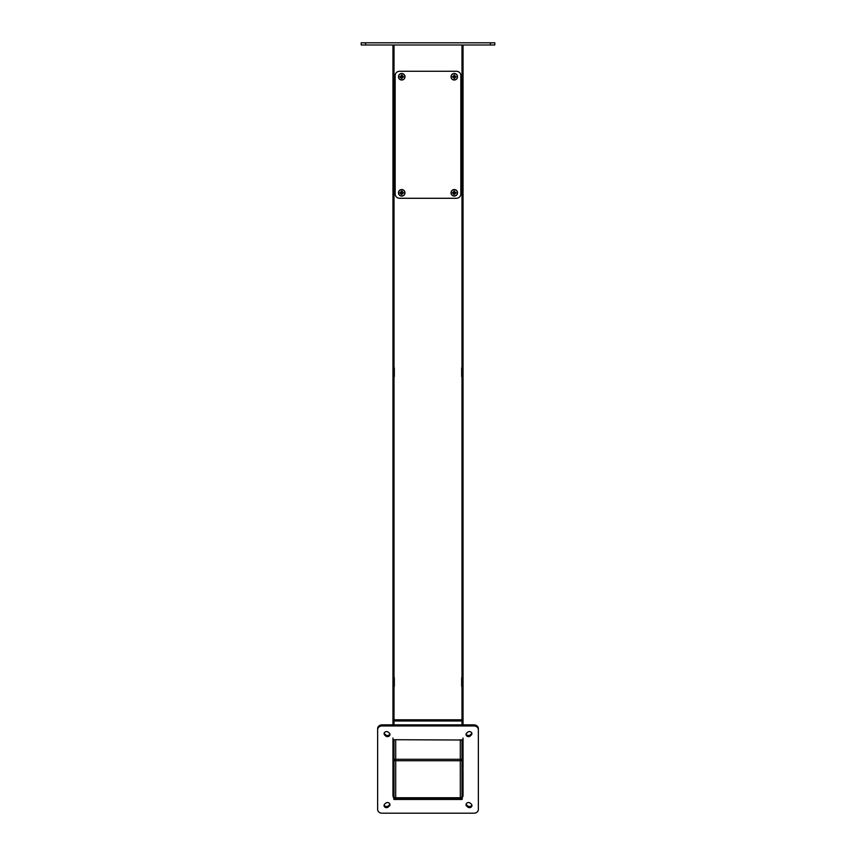 <?xml version="1.0" encoding="UTF-8"?>
<svg xmlns="http://www.w3.org/2000/svg" width="856" height="856" viewBox="0 0 856 856"><rect width="100%" height="100%" fill="white"/><g stroke="black" fill="none" stroke-linecap="round" stroke-linejoin="round"><path stroke-width="1.28" d="M393.91 44.993L393.642 367.459L394.327 367.984L394.327 376.565L393.642 377.089L393.642 677.214L394.327 677.738L394.327 686.33L393.642 686.854L393.642 719.789L462.358 719.789L462.358 686.854L461.673 686.33L461.673 677.738L462.358 677.214L462.358 377.089L461.673 376.565L461.673 367.984L462.358 367.459L462.09 44.993M462.358 719.789L462.358 720.998M393.642 719.789L393.642 720.998M365.587 44.993L365.587 42.8L361.211 42.8L361.211 44.993L494.789 44.993L494.789 42.8L490.413 42.8L490.413 44.993M365.587 42.8L490.413 42.8M395.151 75.649L395.151 193.895A4.376 4.376 0 0 0 399.527 198.282L456.473 198.282A4.376 4.376 0 0 0 460.849 193.895L460.849 75.649A4.376 4.376 0 0 0 456.473 71.273L399.527 71.273A4.376 4.376 0 0 0 395.151 75.649M454.279 73.584A3.157 3.157 0 0 1 457.008 78.324A3.157 3.157 0 0 1 451.54 78.324A3.157 3.157 0 0 1 454.279 73.584M457.543 76.74A3.264 3.264 0 0 1 454.279 80.015A3.264 3.264 0 0 1 451.016 76.74A3.264 3.264 0 0 1 454.279 73.477A3.264 3.264 0 0 1 457.543 76.74A3.264 3.264 0 0 1 454.279 80.015A3.264 3.264 0 0 1 451.016 76.74A3.264 3.264 0 0 1 454.279 73.477A3.264 3.264 0 0 1 457.543 76.74M454.001 78.41L453.669 77.35L452.535 77.008L454.279 76.74L454.547 75.007L454.889 76.131L456.013 76.473L454.547 78.41M454.001 75.489L452.535 77.008M453.948 75.638L454.547 75.082M454.001 75.082L454.012 78.484L454.547 75.542M454.001 75.542L454.001 78.003M453.081 76.473L454.279 76.74L453.573 76.184M452.535 76.473L454.279 76.74L453.177 77.072M453.669 77.35L454.279 76.74L454.985 77.297M454.985 76.184L454.279 76.74L455.381 76.419M456.013 77.008L454.279 76.74L456.013 76.473M454.547 77.939L454.279 76.74L455.478 77.019M401.721 73.584A3.157 3.157 0 0 1 404.46 78.324A3.157 3.157 0 0 1 398.992 78.324A3.157 3.157 0 0 1 401.721 73.584M404.984 76.74A3.264 3.264 0 0 1 401.721 80.015A3.264 3.264 0 0 1 398.457 76.74A3.264 3.264 0 0 1 401.721 73.477A3.264 3.264 0 0 1 404.984 76.74A3.264 3.264 0 0 1 401.721 80.015A3.264 3.264 0 0 1 398.457 76.74A3.264 3.264 0 0 1 401.721 73.477A3.264 3.264 0 0 1 404.984 76.74M401.453 78.41L399.987 77.008L401.721 76.74L401.988 75.007L403.465 77.008L402.331 77.35L401.999 78.41M401.453 75.489L399.987 77.008M401.389 75.638L401.999 75.082M401.453 75.082L401.453 78.484L402.053 75.638M401.453 75.542L401.721 76.74L401.015 76.184M400.522 76.473L401.721 76.74L400.619 77.072M399.987 76.473L402.427 77.297M401.111 77.35L402.823 76.419M401.453 77.939L402.331 76.131M403.465 77.008L401.721 76.74L403.465 76.473M401.999 77.939L401.721 76.74L402.919 77.019M401.721 189.647A3.157 3.157 0 0 1 404.46 194.387A3.157 3.157 0 0 1 398.992 194.387A3.157 3.157 0 0 1 401.721 189.647M404.984 192.803A3.264 3.264 0 0 1 401.721 196.067A3.264 3.264 0 0 1 398.457 192.803A3.264 3.264 0 0 1 401.721 189.54A3.264 3.264 0 0 1 404.984 192.803A3.264 3.264 0 0 1 401.721 196.067A3.264 3.264 0 0 1 398.457 192.803A3.264 3.264 0 0 1 401.721 189.54A3.264 3.264 0 0 1 404.984 192.803M401.453 194.473L399.987 193.071L401.721 192.803L401.988 191.059L401.453 191.134M400.619 192.472L399.987 193.071M401.453 191.059L401.721 192.803L400.522 192.536L401.453 191.081M401.999 191.081L403.465 193.071L402.331 193.413L401.999 194.473M401.453 191.551L401.453 194.537L402.053 191.701M401.164 192.097L401.453 194.055M399.987 192.536L401.721 192.803L400.619 193.135M401.111 193.413L401.721 192.803L402.427 193.36M402.427 192.247L401.721 192.803L402.823 192.472M403.465 193.071L401.721 192.803L403.465 192.536M401.999 194.002L401.721 192.803L402.919 193.071M454.279 189.647A3.157 3.157 0 0 1 457.008 194.387A3.157 3.157 0 0 1 451.54 194.387A3.157 3.157 0 0 1 454.279 189.647M457.543 192.803A3.264 3.264 0 0 1 454.279 196.067A3.264 3.264 0 0 1 451.016 192.803A3.264 3.264 0 0 1 454.279 189.54A3.264 3.264 0 0 1 457.543 192.803A3.264 3.264 0 0 1 454.279 196.067A3.264 3.264 0 0 1 451.016 192.803A3.264 3.264 0 0 1 454.279 189.54A3.264 3.264 0 0 1 457.543 192.803M454.001 194.473L452.557 193.071L454.279 192.803L454.547 191.059L454.001 191.134M453.177 192.472L452.535 193.071M454.012 191.059L454.279 192.803L453.081 192.536L454.001 191.081M454.547 191.081L454.889 192.193L456.013 192.536L454.547 194.473M454.001 191.551L454.012 194.537L454.547 191.605M453.723 192.097L454.001 194.055M452.535 192.536L454.279 192.803L453.177 193.135M453.669 193.413L454.279 192.803L454.985 193.36M454.985 192.247L454.279 192.803L455.381 192.472M456.013 193.071L454.279 192.803L456.013 192.536M454.547 194.002L454.279 192.803L455.478 193.071M392.958 770.347L392.958 796.283M393.514 798.049L393.139 770.496M393.856 799.451L462.144 799.451L462.144 798.359L393.856 798.359M392.958 738.033L392.958 767.725L393.514 767.415L393.856 739.712L462.486 740.012L463.043 771.438L462.486 770.646L462.144 799.451M389.865 804.116A2.461 2.129 0 0 1 389.234 805.079L388.25 805.924A2.461 2.129 0 0 1 384.13 804.961M389.865 733.945A2.461 2.129 0 0 1 385.746 734.908L384.772 734.063A2.461 2.129 0 0 1 384.13 733.1M471.87 804.961A2.461 2.129 0 0 1 467.75 805.924L466.766 805.079A2.461 2.129 0 0 1 466.135 804.116M471.87 733.1A2.461 2.129 0 0 1 471.228 734.063L470.254 734.908A2.461 2.129 0 0 1 466.135 733.945M382.011 724.872A4.376 3.788 180 0 0 377.635 728.659L377.635 809.412A4.376 3.788 0 0 0 382.011 813.2L473.989 813.2A4.376 3.788 0 0 0 478.365 809.412L478.365 728.659A4.376 3.788 180 0 0 473.989 724.872L382.011 724.872L382.011 725.963A4.376 3.788 0 0 0 377.635 729.761M392.958 767.725L392.958 771.438M388.25 805.924L388.25 807.026L389.234 805.079M388.25 807.026A2.461 2.129 0 0 1 384.772 804.009L385.746 803.163A2.461 2.129 0 0 1 389.234 806.17M384.772 734.063L384.772 735.154A2.461 2.129 0 0 1 388.25 732.148L389.234 732.993A2.461 2.129 0 0 1 385.746 736.01L385.746 734.908M384.772 735.154L385.746 736.01M466.766 805.079L466.766 806.17A2.461 2.129 0 0 1 470.254 803.163L471.228 804.009A2.461 2.129 0 0 1 467.75 807.026L467.75 805.924M466.766 806.17L467.75 807.026M471.228 735.154A2.461 2.129 0 0 0 467.75 732.148L466.766 732.993A2.461 2.129 0 0 0 470.254 736.01L471.228 734.063M473.989 724.872L473.989 725.963L382.011 725.963M473.989 725.963A4.376 3.788 0 0 1 478.365 729.761M394.006 44.993L394.006 724.872M392.958 44.993L392.958 724.872M393.642 720.485L392.958 720.485M394.006 739.712L394.006 796.283A1.68 1.455 180 0 0 395.697 797.739L395.697 760.738L460.303 760.738L460.303 797.739A1.68 1.455 180 0 0 461.994 796.283L461.994 739.712M393.514 797.706A2.728 2.365 180 0 0 394.381 798.359M461.619 798.359A2.728 2.365 180 0 0 462.486 797.706M463.043 738.033L463.043 767.725M463.043 771.438L463.043 796.283M460.303 797.739L395.697 797.739M461.994 44.993L461.994 724.872M463.043 44.993L463.043 720.485L462.358 720.485M463.043 720.485L463.043 724.872M460.303 739.712L460.303 759.283L461.994 759.283A1.68 1.455 0 0 1 460.303 760.738L460.303 759.283L395.697 759.283L395.697 739.712M394.006 759.283A1.68 1.455 180 0 0 395.697 760.738L395.697 759.283L394.006 759.283M461.994 720.998L394.006 720.998M470.254 734.908L470.254 736.01M393.332 770.496L393.332 771.588M462.668 771.588L462.668 770.496"/></g></svg>

